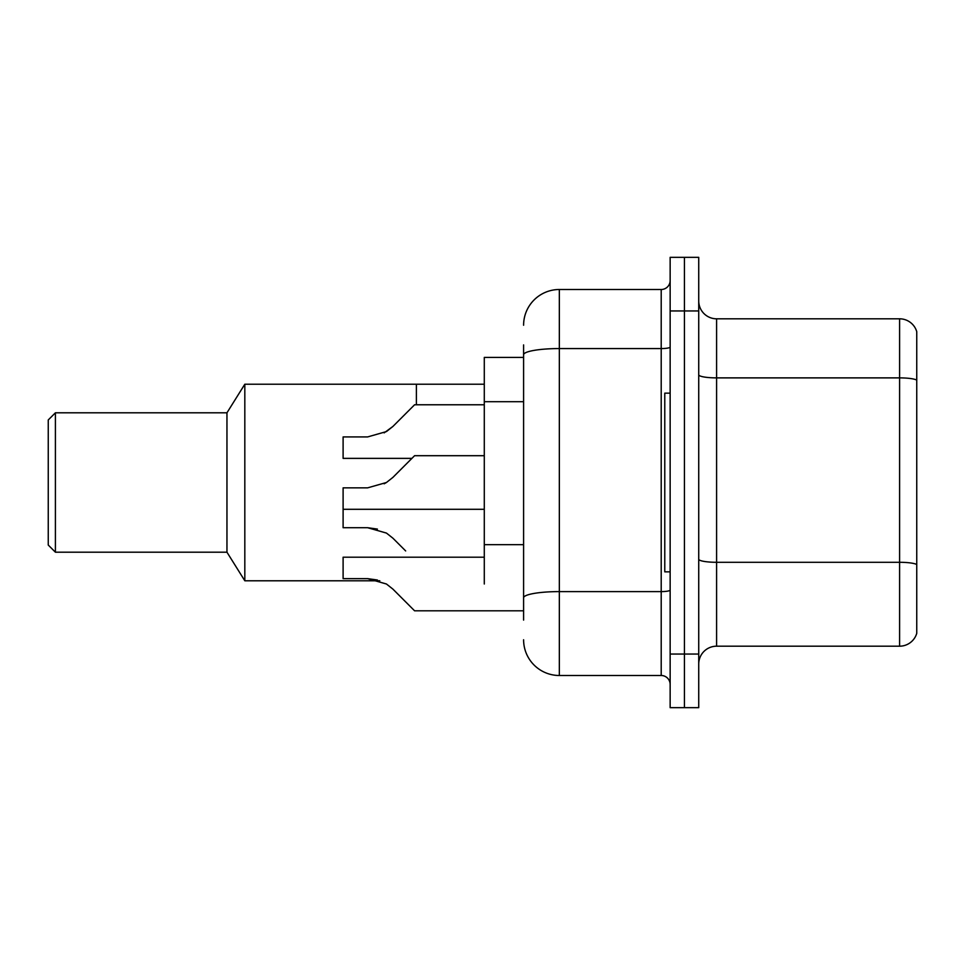 <?xml version="1.0" encoding="UTF-8"?>
<svg xmlns="http://www.w3.org/2000/svg" width="965" height="965" viewBox="0 0 965 965"><rect width="100%" height="100%" fill="white"/><g stroke="black" fill="none" stroke-linecap="round" stroke-linejoin="round"><path stroke-width="1.45" d="M523.597 357.412L484.285 357.412L484.285 584.006M523.597 620.097L523.597 344.903M670.144 654.053L670.144 707.671L684.438 707.671L684.438 654.053L684.438 707.671L698.732 707.671L698.732 654.053L684.438 654.053L684.438 310.947L684.438 654.053L670.144 654.053L670.144 310.947L684.438 310.947L684.438 257.329L684.438 310.947L698.732 310.947L698.732 654.053M698.732 310.947L698.732 257.329L670.144 257.329L670.144 310.947M523.597 325.241A35.741 35.741 0 0 1 559.338 289.5L559.338 675.5L661.206 675.5L661.206 289.5A8.938 8.938 0 0 0 670.144 280.562M559.338 289.5L661.206 289.5M670.144 684.438A8.938 8.938 0 0 0 661.206 675.5M559.338 675.5A35.741 35.741 0 0 1 523.597 639.759M698.732 664.065A17.865 17.865 0 0 1 716.597 646.188L899.597 646.188L899.597 318.812L716.597 318.812A17.865 17.865 0 0 1 698.732 300.935A17.865 17.865 0 0 0 716.597 318.812L716.597 646.188M916.75 331.671A17.865 17.865 0 0 0 899.597 318.812A17.865 17.865 0 0 1 916.75 331.671L916.75 633.329A17.865 17.865 0 0 1 899.597 646.188M916.75 380.355L916.75 564.537A17.865 3.1 180 0 0 899.597 562.293L716.597 562.293A17.865 3.1 0 0 1 698.732 559.193M484.285 384.215L416.385 384.215L416.385 404.769L416.385 384.215L244.821 384.215L244.821 580.785L379.8 580.785M244.821 384.215L226.956 412.803L226.956 552.197L244.821 580.785M226.956 412.803L55.403 412.803L55.403 552.197L226.956 552.197M55.403 412.803L48.25 419.956L48.25 545.044L55.403 552.197M670.144 393.153L664.776 393.153L664.776 571.847L670.144 571.847M384.154 483.803L386.446 482.5L367.617 487.856L343.106 487.856L343.106 527.71L367.617 527.71L386.446 533.078L392.9 538.181L405.662 550.943M386.446 533.078L392.9 538.181M367.617 527.71L377.399 529.073L367.617 527.71L343.106 527.71M392.9 589.108L414.588 610.809L392.9 589.108L414.588 610.809L392.9 589.108L414.588 610.809L392.9 589.108L386.446 584.006L392.9 589.108M484.285 557.203L343.106 557.203L343.106 578.638L367.617 578.638L377.399 580.001L367.617 578.638L343.106 578.638L367.617 578.638L386.446 584.006M523.597 610.809L414.588 610.809L405.662 601.87M377.399 580.001L367.617 578.638M384.154 432.875L392.9 426.458L414.588 404.769L392.9 426.458L414.588 404.769L392.9 426.458L414.588 404.769L392.9 426.458L386.446 431.572L392.9 426.458L386.446 431.572L367.617 436.928L343.106 436.928L343.106 458.375L411.91 458.375M386.446 431.572L367.617 436.928L386.446 431.572M405.662 413.695L414.588 404.769L484.285 404.769M392.9 477.398L414.588 455.697L392.9 477.398L414.588 455.697L392.9 477.398L386.446 482.5L392.9 477.398L386.446 482.5L392.9 477.398L386.446 482.5L367.617 487.856M405.662 464.635L414.588 455.697L484.285 455.697M523.597 401.705L484.285 401.705M523.597 544.67L484.285 544.67M670.144 590.049A8.938 1.556 0 0 1 661.206 591.605L559.338 591.605A35.741 6.212 180 0 0 523.597 597.817M523.597 354.77A35.741 6.212 180 0 1 559.338 348.57L661.206 348.57A8.938 1.556 0 0 0 670.144 347.014M916.75 380.114A17.865 3.1 180 0 0 899.597 377.882L716.597 377.882A17.865 3.1 0 0 1 698.732 374.77M343.106 509.303L484.285 509.303"/></g></svg>
